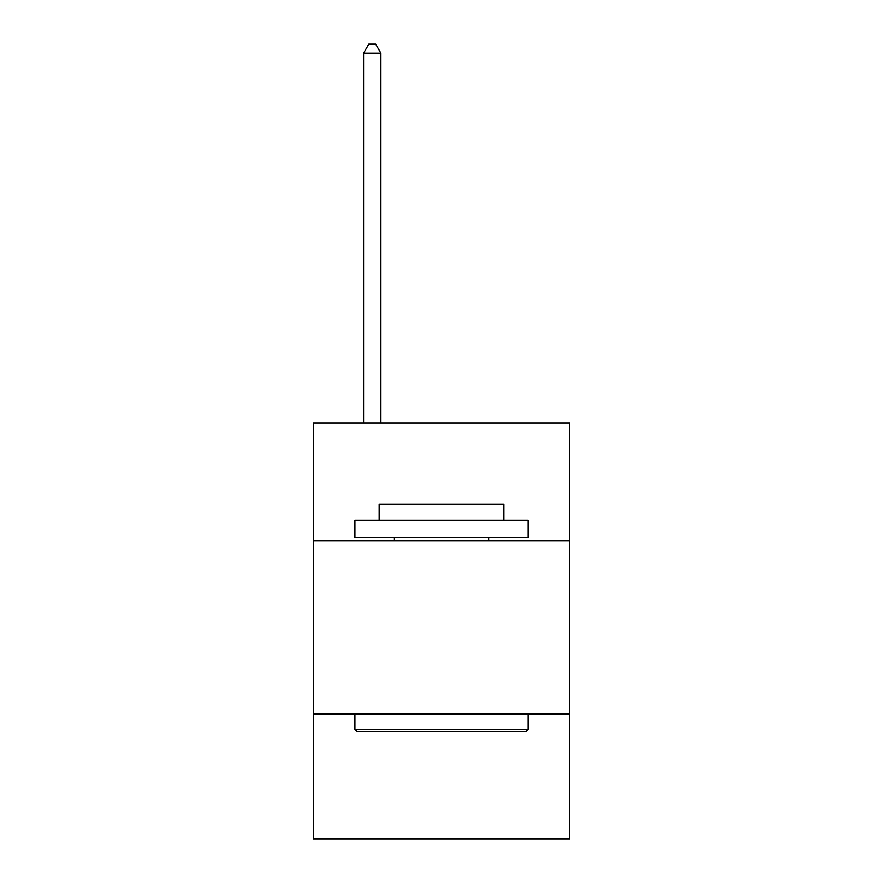 <?xml version="1.0" encoding="UTF-8"?>
<svg xmlns="http://www.w3.org/2000/svg" width="883" height="883" viewBox="0 0 883 883"><rect width="100%" height="100%" fill="white"/><g stroke="black" fill="none" stroke-linecap="round" stroke-linejoin="round"><path stroke-width="1.32" d="M569.678 540.926L569.678 423.145L313.322 423.145L313.322 540.926L569.678 540.926L569.678 838.85L313.322 838.85L313.322 540.926M569.678 714.137L313.322 714.137M356.975 731.455L354.889 729.38L528.111 729.38L526.025 731.455L356.975 731.455M528.111 520.142L528.111 537.46L354.889 537.46L354.889 520.142L528.111 520.142M379.138 520.142L379.138 504.204L503.862 504.204L503.862 520.142M528.111 714.137L528.111 729.38M354.889 714.137L354.889 729.38M488.619 537.46L488.619 540.926M394.381 537.46L394.381 540.926M380.871 423.145L380.871 53.157L363.553 53.157L363.553 423.145M363.553 53.157L368.752 44.15L375.683 44.15L380.871 53.157"/></g></svg>
